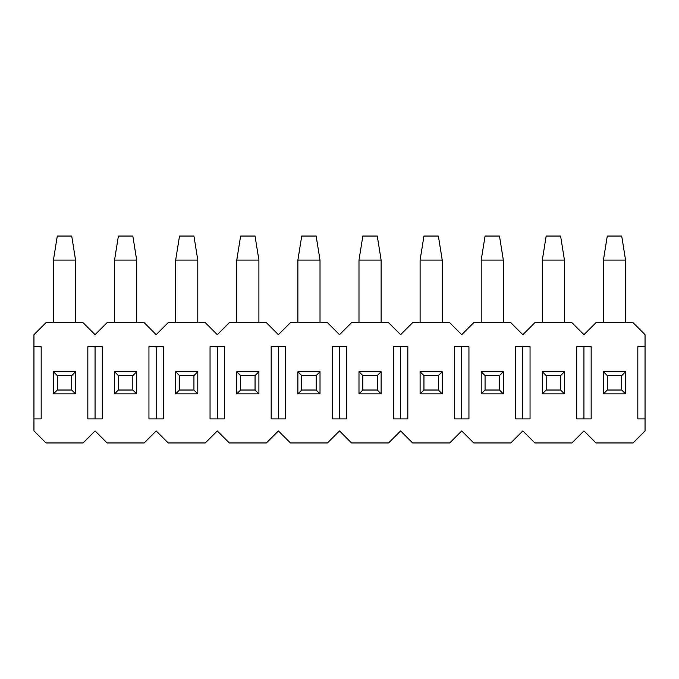 <?xml version="1.0" encoding="UTF-8"?>
<svg xmlns="http://www.w3.org/2000/svg" width="679" height="679" viewBox="0 0 679 679"><rect width="100%" height="100%" fill="white"/><g stroke="black" fill="none" stroke-linecap="round" stroke-linejoin="round"><path stroke-width="1.02" d="M33.95 346.714L33.95 334.688L33.95 346.714L41.173 346.714L33.95 346.714L33.95 418.892L33.95 346.714M33.95 430.927L33.95 418.892L33.95 430.927L45.977 442.954L83.033 442.954L95.06 430.927L107.087 442.954L144.143 442.954L156.17 430.927L168.197 442.954L205.253 442.954L217.28 430.927L229.307 442.954L266.363 442.954L278.39 430.927L290.417 442.954L327.473 442.954L339.5 430.927L351.527 442.954L388.583 442.954L400.61 430.927L412.637 442.954L449.693 442.954L461.72 430.927L473.747 442.954L510.803 442.954L522.83 430.927L534.857 442.954L571.913 442.954L583.94 430.927L595.967 442.954L633.023 442.954L645.05 430.927L645.05 346.714L637.827 346.714L637.827 418.892L637.827 346.714L645.05 346.714L645.05 430.927L633.023 442.954L595.967 442.954L583.94 430.927L571.913 442.954L534.857 442.954L522.83 430.927L510.803 442.954L473.747 442.954L461.72 430.927L449.693 442.954L412.637 442.954L400.61 430.927L388.583 442.954L351.527 442.954L339.5 430.927L327.473 442.954L290.417 442.954L278.39 430.927L266.363 442.954L229.307 442.954L217.28 430.927L205.253 442.954L168.197 442.954L156.17 430.927L144.143 442.954L107.087 442.954L95.06 430.927L83.033 442.954L45.977 442.954L33.95 430.927M102.283 346.714L87.837 346.714L102.283 346.714L102.283 418.892L87.837 418.892L87.837 346.714L87.837 418.892L102.283 418.892L102.283 346.714M163.393 346.714L148.947 346.714L163.393 346.714L163.393 418.892L148.947 418.892L148.947 346.714L148.947 418.892L163.393 418.892L163.393 346.714M224.503 346.714L210.057 346.714L224.503 346.714L224.503 418.892L210.057 418.892L210.057 346.714L210.057 418.892L224.503 418.892L224.503 346.714M285.613 346.714L271.167 346.714L285.613 346.714L285.613 418.892L271.167 418.892L271.167 346.714L271.167 418.892L285.613 418.892L285.613 346.714M346.723 346.714L332.277 346.714L346.723 346.714L346.723 418.892L332.277 418.892L332.277 346.714L332.277 418.892L346.723 418.892L346.723 346.714M407.833 346.714L393.387 346.714L407.833 346.714L407.833 418.892L393.387 418.892L393.387 346.714L393.387 418.892L407.833 418.892L407.833 346.714M468.943 346.714L454.497 346.714L468.943 346.714L468.943 418.892L454.497 418.892L454.497 346.714L454.497 418.892L468.943 418.892L468.943 346.714M530.053 346.714L515.607 346.714L530.053 346.714L530.053 418.892L515.607 418.892L515.607 346.714L515.607 418.892L530.053 418.892L530.053 346.714M591.163 346.714L576.717 346.714L591.163 346.714L591.163 418.892L576.717 418.892L576.717 346.714L576.717 418.892L591.163 418.892L591.163 346.714M645.05 334.688L645.05 346.714L645.05 334.688L633.023 322.661L595.967 322.661L583.94 334.688L571.913 322.661L534.857 322.661L522.83 334.688L510.803 322.661L473.747 322.661L461.72 334.688L449.693 322.661L412.637 322.661L400.61 334.688L388.583 322.661L351.527 322.661L339.5 334.688L327.473 322.661L290.417 322.661L278.39 334.688L266.363 322.661L229.307 322.661L217.28 334.688L205.253 322.661L168.197 322.661L156.17 334.688L144.143 322.661L107.087 322.661L95.06 334.688L83.033 322.661L45.977 322.661L33.95 334.688L45.977 322.661L83.033 322.661L95.06 334.688L107.087 322.661L144.143 322.661L156.17 334.688L168.197 322.661L205.253 322.661L217.28 334.688L229.307 322.661L266.363 322.661L278.39 334.688L290.417 322.661L327.473 322.661L339.5 334.688L351.527 322.661L388.583 322.661L400.61 334.688L412.637 322.661L449.693 322.661L461.72 334.688L473.747 322.661L510.803 322.661L522.83 334.688L534.857 322.661L571.913 322.661L583.94 334.688L595.967 322.661L633.023 322.661L645.05 334.688M41.173 346.714L41.173 418.892L33.95 418.892L41.173 418.892L41.173 346.714M645.05 418.892L637.827 418.892L645.05 418.892M95.06 418.892L95.06 346.714L95.06 418.892M156.17 418.892L156.17 346.714L156.17 418.892M217.28 418.892L217.28 346.714L217.28 418.892M278.39 418.892L278.39 346.714L278.39 418.892M339.5 418.892L339.5 346.714L339.5 418.892M400.61 418.892L400.61 346.714L400.61 418.892M461.72 418.892L461.72 346.714L461.72 418.892M522.83 418.892L522.83 346.714L522.83 418.892M583.94 418.892L583.94 346.714L583.94 418.892M607.281 375.589L607.281 390.026L621.709 390.026L621.709 375.589L607.281 375.589L621.709 375.589L625.563 371.736L603.427 371.736L607.281 375.589L603.427 371.736L603.427 393.871L607.281 390.026L607.281 375.589M625.563 393.871L621.709 390.026L607.281 390.026L603.427 393.871L625.563 393.871L603.427 393.871L603.427 371.736L625.563 371.736L625.563 393.871L625.563 371.736L621.709 375.589L621.709 390.026L625.563 393.871M625.563 260.108L625.563 322.661L625.563 260.108L621.709 236.046L607.281 236.046L621.709 236.046L625.563 260.108L603.427 260.108L625.563 260.108M603.427 322.661L603.427 260.108L603.427 322.661M607.281 236.046L603.427 260.108L607.281 236.046M546.171 375.589L546.171 390.026L560.599 390.026L560.599 375.589L546.171 375.589L560.599 375.589L564.453 371.736L542.317 371.736L546.171 375.589L542.317 371.736L542.317 393.871L546.171 390.026L546.171 375.589M564.453 393.871L560.599 390.026L546.171 390.026L542.317 393.871L564.453 393.871L542.317 393.871L542.317 371.736L564.453 371.736L564.453 393.871L564.453 371.736L560.599 375.589L560.599 390.026L564.453 393.871M564.453 260.108L564.453 322.661L564.453 260.108L560.599 236.046L546.171 236.046L560.599 236.046L564.453 260.108L542.317 260.108L564.453 260.108M542.317 322.661L542.317 260.108L542.317 322.661M546.171 236.046L542.317 260.108L546.171 236.046M485.061 375.589L485.061 390.026L499.489 390.026L499.489 375.589L485.061 375.589L499.489 375.589L503.343 371.736L481.207 371.736L485.061 375.589L481.207 371.736L481.207 393.871L485.061 390.026L485.061 375.589M503.343 393.871L499.489 390.026L485.061 390.026L481.207 393.871L503.343 393.871L481.207 393.871L481.207 371.736L503.343 371.736L503.343 393.871L503.343 371.736L499.489 375.589L499.489 390.026L503.343 393.871M503.343 260.108L503.343 322.661L503.343 260.108L499.489 236.046L485.061 236.046L499.489 236.046L503.343 260.108L481.207 260.108L503.343 260.108M481.207 322.661L481.207 260.108L481.207 322.661M485.061 236.046L481.207 260.108L485.061 236.046M423.951 375.589L423.951 390.026L438.379 390.026L438.379 375.589L423.951 375.589L438.379 375.589L442.233 371.736L420.097 371.736L423.951 375.589L420.097 371.736L420.097 393.871L423.951 390.026L423.951 375.589M442.233 393.871L438.379 390.026L423.951 390.026L420.097 393.871L442.233 393.871L420.097 393.871L420.097 371.736L442.233 371.736L442.233 393.871L442.233 371.736L438.379 375.589L438.379 390.026L442.233 393.871M442.233 260.108L442.233 322.661L442.233 260.108L438.379 236.046L423.951 236.046L438.379 236.046L442.233 260.108L420.097 260.108L442.233 260.108M420.097 322.661L420.097 260.108L420.097 322.661M423.951 236.046L420.097 260.108L423.951 236.046M362.841 375.589L362.841 390.026L377.269 390.026L377.269 375.589L362.841 375.589L377.269 375.589L381.123 371.736L358.987 371.736L362.841 375.589L358.987 371.736L358.987 393.871L362.841 390.026L362.841 375.589M381.123 393.871L377.269 390.026L362.841 390.026L358.987 393.871L381.123 393.871L358.987 393.871L358.987 371.736L381.123 371.736L381.123 393.871L381.123 371.736L377.269 375.589L377.269 390.026L381.123 393.871M381.123 260.108L381.123 322.661L381.123 260.108L377.269 236.046L362.841 236.046L377.269 236.046L381.123 260.108L358.987 260.108L381.123 260.108M358.987 322.661L358.987 260.108L358.987 322.661M362.841 236.046L358.987 260.108L362.841 236.046M301.731 375.589L301.731 390.026L316.159 390.026L316.159 375.589L301.731 375.589L316.159 375.589L320.013 371.736L297.877 371.736L301.731 375.589L297.877 371.736L297.877 393.871L301.731 390.026L301.731 375.589M320.013 393.871L316.159 390.026L301.731 390.026L297.877 393.871L320.013 393.871L297.877 393.871L297.877 371.736L320.013 371.736L320.013 393.871L320.013 371.736L316.159 375.589L316.159 390.026L320.013 393.871M320.013 260.108L320.013 322.661L320.013 260.108L316.159 236.046L301.731 236.046L316.159 236.046L320.013 260.108L297.877 260.108L320.013 260.108M297.877 322.661L297.877 260.108L297.877 322.661M301.731 236.046L297.877 260.108L301.731 236.046M240.621 375.589L240.621 390.026L255.049 390.026L255.049 375.589L240.621 375.589L255.049 375.589L258.903 371.736L236.767 371.736L240.621 375.589L236.767 371.736L236.767 393.871L240.621 390.026L240.621 375.589M258.903 393.871L255.049 390.026L240.621 390.026L236.767 393.871L258.903 393.871L236.767 393.871L236.767 371.736L258.903 371.736L258.903 393.871L258.903 371.736L255.049 375.589L255.049 390.026L258.903 393.871M258.903 260.108L258.903 322.661L258.903 260.108L255.049 236.046L240.621 236.046L255.049 236.046L258.903 260.108L236.767 260.108L258.903 260.108M236.767 322.661L236.767 260.108L236.767 322.661M240.621 236.046L236.767 260.108L240.621 236.046M179.511 375.589L179.511 390.026L193.939 390.026L193.939 375.589L179.511 375.589L193.939 375.589L197.793 371.736L175.657 371.736L179.511 375.589L175.657 371.736L175.657 393.871L179.511 390.026L179.511 375.589M197.793 393.871L193.939 390.026L179.511 390.026L175.657 393.871L197.793 393.871L175.657 393.871L175.657 371.736L197.793 371.736L197.793 393.871L197.793 371.736L193.939 375.589L193.939 390.026L197.793 393.871M197.793 260.108L197.793 322.661L197.793 260.108L193.939 236.046L179.511 236.046L193.939 236.046L197.793 260.108L175.657 260.108L197.793 260.108M175.657 322.661L175.657 260.108L175.657 322.661M179.511 236.046L175.657 260.108L179.511 236.046M118.401 375.589L118.401 390.026L132.829 390.026L132.829 375.589L118.401 375.589L132.829 375.589L136.683 371.736L114.547 371.736L118.401 375.589L114.547 371.736L114.547 393.871L118.401 390.026L118.401 375.589M136.683 393.871L132.829 390.026L118.401 390.026L114.547 393.871L136.683 393.871L114.547 393.871L114.547 371.736L136.683 371.736L136.683 393.871L136.683 371.736L132.829 375.589L132.829 390.026L136.683 393.871M136.683 260.108L136.683 322.661L136.683 260.108L132.829 236.046L118.401 236.046L132.829 236.046L136.683 260.108L114.547 260.108L136.683 260.108M114.547 322.661L114.547 260.108L114.547 322.661M118.401 236.046L114.547 260.108L118.401 236.046M57.291 375.589L57.291 390.026L71.719 390.026L71.719 375.589L57.291 375.589L71.719 375.589L75.573 371.736L53.437 371.736L57.291 375.589L53.437 371.736L53.437 393.871L57.291 390.026L57.291 375.589M75.573 393.871L71.719 390.026L57.291 390.026L53.437 393.871L75.573 393.871L53.437 393.871L53.437 371.736L75.573 371.736L75.573 393.871L75.573 371.736L71.719 375.589L71.719 390.026L75.573 393.871M75.573 260.108L75.573 322.661L75.573 260.108L71.719 236.046L57.291 236.046L71.719 236.046L75.573 260.108L53.437 260.108L75.573 260.108M53.437 322.661L53.437 260.108L53.437 322.661M57.291 236.046L53.437 260.108L57.291 236.046"/></g></svg>
